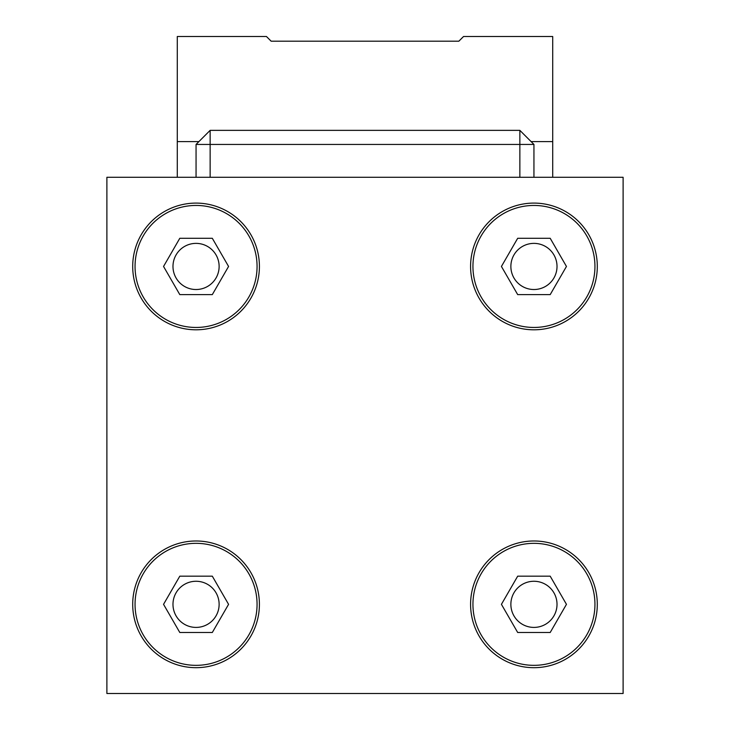 <?xml version="1.0" encoding="UTF-8"?>
<svg xmlns="http://www.w3.org/2000/svg" width="730" height="730" viewBox="0 0 730 730"><rect width="100%" height="100%" fill="white"/><g stroke="black" fill="none" stroke-linecap="round" stroke-linejoin="round"><path stroke-width="1.09" d="M566.453 266.45L550.201 294.61L517.689 294.61L501.428 266.45L517.689 238.29L550.201 238.29L566.453 266.45M472.94 266.45A61.01 61.01 0 0 0 564.445 319.284A61.01 61.01 0 0 0 564.445 213.616A61.01 61.01 0 0 0 472.94 266.45M106.89 693.5L106.89 177.29L623.11 177.29L623.11 693.5L106.89 693.5M210.14 177.29L210.14 144.44L519.86 144.44L519.86 177.29M533.94 177.29L533.94 144.44L519.86 144.44L519.86 130.36L210.14 130.36L196.06 144.44L196.06 177.29M196.06 144.44L210.14 144.44L210.14 130.36M519.86 130.36L533.94 144.44M179.799 294.61L163.547 266.45L179.799 238.29L212.311 238.29L228.572 266.45L212.311 294.61L179.799 294.61M135.05 266.45A61.01 61.01 0 0 0 226.565 319.284A61.01 61.01 0 0 0 226.565 213.616A61.01 61.01 0 0 0 135.05 266.45M566.453 604.34L550.201 632.49L517.689 632.49L501.428 604.34L517.689 576.18L550.201 576.18L566.453 604.34M472.94 604.34A61.01 61.01 0 0 0 564.445 657.173A61.01 61.01 0 0 0 564.445 551.506A61.01 61.01 0 0 0 472.94 604.34M228.572 604.34L212.311 632.49L179.799 632.49L163.547 604.34L179.799 576.18L212.311 576.18L228.572 604.34M135.05 604.34A61.01 61.01 0 0 0 226.565 657.173A61.01 61.01 0 0 0 226.565 551.506A61.01 61.01 0 0 0 135.05 604.34M132.705 604.34A63.355 63.355 0 0 1 227.733 549.471A63.355 63.355 0 0 1 227.733 659.199A63.355 63.355 0 0 1 132.705 604.34M470.585 604.34A63.355 63.355 0 0 1 565.622 549.471A63.355 63.355 0 0 1 565.622 659.199A63.355 63.355 0 0 1 470.585 604.34M132.705 266.45A63.355 63.355 0 0 1 227.733 211.581A63.355 63.355 0 0 1 227.733 321.319A63.355 63.355 0 0 1 132.705 266.45M470.585 266.45A63.355 63.355 0 0 1 565.622 211.581A63.355 63.355 0 0 1 565.622 321.319A63.355 63.355 0 0 1 470.585 266.45M219.128 266.45A23.077 23.077 0 0 1 184.517 286.434A23.077 23.077 0 0 1 184.517 246.466A23.077 23.077 0 0 1 219.128 266.45M219.128 604.34A23.077 23.077 0 0 1 184.517 624.323A23.077 23.077 0 0 1 184.517 584.356A23.077 23.077 0 0 1 219.128 604.34M557.017 604.34A23.077 23.077 0 0 1 522.406 624.323A23.077 23.077 0 0 1 522.406 584.356A23.077 23.077 0 0 1 557.017 604.34M557.017 266.45A23.077 23.077 0 0 1 522.406 286.434A23.077 23.077 0 0 1 522.406 246.466A23.077 23.077 0 0 1 557.017 266.45M552.71 177.29L552.71 36.5L463.55 36.5L458.86 41.19L271.14 41.19L266.45 36.5L177.29 36.5L177.29 141.602L198.898 141.602M531.102 141.602L552.71 141.602M177.29 141.602L177.29 177.29"/></g></svg>
